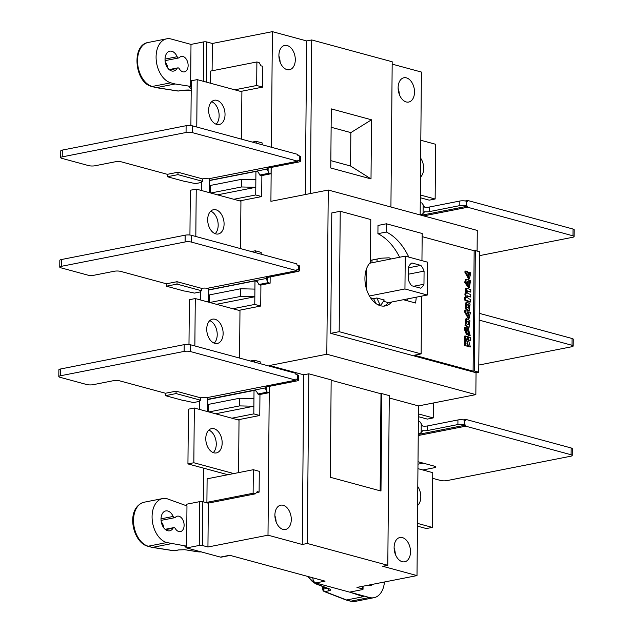 <?xml version="1.0" encoding="UTF-8"?>
<svg xmlns="http://www.w3.org/2000/svg" width="633" height="633" viewBox="0 0 633 633"><rect width="100%" height="100%" fill="white"/><g stroke="black" fill="none" stroke-linecap="round" stroke-linejoin="round"><path stroke-width="0.95" d="M312.86 577.818A4.502 2.904 78.9 0 0 315.804 582.961L349.614 592.132L363.453 596.666L346.583 599.989L324.887 591.586A2.247 1.59 111.2 0 1 324.753 591.61A2.247 1.59 111.2 0 1 324.207 591.538A2.247 1.59 111.2 0 1 323.772 591.246M327.744 588.199L329.105 590.755L324.887 591.586A2.247 1.456 -101.1 0 1 323.526 589.03L327.285 588.294M216.106 124.218A12.383 7.992 78.9 0 0 218.773 112.001A12.383 7.992 78.9 0 0 211.675 101.715M216.731 124.424A12.383 7.992 78.9 0 0 219.232 124.535A12.383 7.992 78.9 0 0 224.952 112.729A12.383 7.992 78.9 0 0 216.945 100.346A12.383 7.992 78.9 0 0 214.445 100.236A12.383 7.992 78.9 0 0 208.724 112.041A12.383 7.992 78.9 0 0 216.731 124.424M215.149 233.68A12.383 7.992 78.9 0 0 217.823 221.463A12.383 7.992 78.9 0 0 210.718 211.177M215.782 233.886A12.383 7.992 78.9 0 0 218.274 233.996A12.383 7.992 78.9 0 0 224.003 222.191A12.383 7.992 78.9 0 0 215.988 209.808A12.383 7.992 78.9 0 0 213.495 209.705A12.383 7.992 78.9 0 0 207.766 221.503A12.383 7.992 78.9 0 0 215.782 233.886M214.191 343.141A12.383 7.992 78.9 0 0 216.866 330.932A12.383 7.992 78.9 0 0 209.76 320.638M214.824 343.355A12.383 7.992 78.9 0 0 217.325 343.458A12.383 7.992 78.9 0 0 223.045 331.652A12.383 7.992 78.9 0 0 215.038 319.269A12.383 7.992 78.9 0 0 212.538 319.167A12.383 7.992 78.9 0 0 206.817 330.964A12.383 7.992 78.9 0 0 214.824 343.355M213.234 452.611A12.383 7.992 78.9 0 0 215.908 440.394A12.383 7.992 78.9 0 0 208.803 430.1M213.867 452.817A12.383 7.992 78.9 0 0 216.367 452.919A12.383 7.992 78.9 0 0 222.088 441.114A12.383 7.992 78.9 0 0 214.081 428.731A12.383 7.992 78.9 0 0 211.58 428.628A12.383 7.992 78.9 0 0 205.86 440.433A12.383 7.992 78.9 0 0 213.867 452.817M370.416 260.685A23.801 15.366 -101.1 0 1 372.006 260.076L381.359 258.193L389.153 257.805L391.004 258.929M427.307 295.025L427.591 262.284A23.801 15.366 78.9 0 0 427.528 262.165L405.239 256.128L404.954 288.964L369.427 295.991A23.801 15.366 -101.1 0 0 385.283 305.937A23.801 15.366 -101.1 0 0 391.653 302.012L427.307 295.025L404.954 288.964M276.099 521.861A12.383 7.992 78.9 0 0 274.896 515.784M282.983 529.37A12.383 7.992 78.9 0 0 285.483 529.473A12.383 7.992 78.9 0 0 291.204 517.667A12.383 7.992 78.9 0 0 283.196 505.284A12.383 7.992 78.9 0 0 280.696 505.181A12.383 7.992 78.9 0 0 274.975 516.987A12.383 7.992 78.9 0 0 282.983 529.37M280.11 62.113A12.383 7.992 78.9 0 0 278.908 56.036M287.208 45.544A12.383 7.992 -101.1 0 1 295.215 57.927A12.383 7.992 -101.1 0 1 289.495 69.733A12.383 7.992 -101.1 0 1 286.994 69.622A12.383 7.992 -101.1 0 1 278.987 57.239A12.383 7.992 -101.1 0 1 284.708 45.434A12.383 7.992 -101.1 0 1 287.208 45.544M399.32 94.444A12.383 7.992 78.9 0 0 398.125 88.359M406.418 77.867A12.383 7.992 -101.1 0 1 414.433 90.25A12.383 7.992 -101.1 0 1 408.704 102.055A12.383 7.992 -101.1 0 1 406.212 101.945A12.383 7.992 -101.1 0 1 398.204 89.562A12.383 7.992 -101.1 0 1 403.925 77.756A12.383 7.992 -101.1 0 1 406.418 77.867M420.66 158.187A12.383 7.992 -101.1 0 1 420.494 177.058M417.788 486.579A12.383 7.992 -101.1 0 1 417.63 505.45M395.309 554.184A12.383 7.992 78.9 0 0 394.114 548.107M402.2 561.693A12.383 7.992 78.9 0 0 404.693 561.795A12.383 7.992 78.9 0 0 410.421 549.99A12.383 7.992 78.9 0 0 402.406 537.607A12.383 7.992 78.9 0 0 399.914 537.504A12.383 7.992 78.9 0 0 394.193 549.309A12.383 7.992 78.9 0 0 402.2 561.693M165.561 529.671L173.054 528.191A10.128 6.536 -101.1 0 1 169.676 530.802A10.128 6.536 -101.1 0 1 167.634 530.715A10.128 6.536 -101.1 0 1 161.083 520.579A10.128 6.536 -101.1 0 1 165.759 510.926A10.128 6.536 -101.1 0 1 167.8 511.013A10.128 6.536 -101.1 0 1 173.157 516.457L161.011 518.846M161.059 520.389L174.795 517.683A2.247 1.456 -101.1 0 0 175.373 517.343A7.881 5.088 -101.1 0 1 177.375 516.164A7.881 5.088 -101.1 0 1 178.965 516.235A7.881 5.088 -101.1 0 1 184.061 524.116A7.881 5.088 -101.1 0 1 180.413 531.625A7.881 5.088 -101.1 0 1 178.83 531.554A7.881 5.088 -101.1 0 1 175.27 528.508A2.247 1.456 -101.1 0 0 174.257 527.637A2.247 1.456 -101.1 0 0 173.806 527.613A2.247 1.456 -101.1 0 0 173.054 528.191M163.797 527.882A7.881 5.088 78.9 0 0 161.257 521.885M207.3 192.092A4.051 0.942 0.5 0 1 208.526 192.321A4.051 0.942 0.5 0 1 209.309 192.638M297.811 161.217L208.202 178.862A4.051 0.942 -179.5 0 0 202.6 178.91L178 172.231L167.373 174.328L121.623 161.921A4.502 1.044 0.5 0 0 115.269 161.779L95.021 165.767A4.502 1.044 0.5 0 1 88.667 165.624L61.844 158.345A4.502 1.044 0.5 0 1 60.721 157.649A4.502 1.044 0.5 0 1 62.24 156.873L186.055 132.495A4.502 1.044 0.5 0 1 192.408 132.637L297.811 161.217L297.819 160.125L299.267 160.513A4.502 1.044 0.5 0 1 300.39 161.217A4.502 1.044 0.5 0 1 298.871 161.985L268.511 167.967A4.502 1.044 -179.5 0 0 266.984 168.734A4.502 1.044 -179.5 0 0 267.166 169.035L209.65 180.358M201.46 190.509L201.531 181.932A4.051 0.942 0.5 0 1 202.584 181.315L202.6 178.91M206.342 301.553A4.051 0.942 0.5 0 1 207.569 301.783A4.051 0.942 0.5 0 1 208.352 302.099M296.853 270.679L207.252 288.324A4.051 0.942 -179.5 0 0 201.65 288.371L177.042 281.701L166.416 283.79L120.666 271.383A4.502 1.044 0.5 0 0 114.312 271.24L94.072 275.228A4.502 1.044 0.5 0 1 87.718 275.086L60.895 267.814A4.502 1.044 0.5 0 1 59.763 267.11A4.502 1.044 0.5 0 1 61.282 266.343L185.097 241.956A4.502 1.044 0.5 0 1 191.451 242.099L296.853 270.679L296.861 269.587L298.309 269.974A4.502 1.044 0.5 0 1 299.433 270.679A4.502 1.044 0.5 0 1 297.914 271.454L267.553 277.428A4.502 1.044 -179.5 0 0 266.034 278.196A4.502 1.044 -179.5 0 0 266.216 278.496L208.692 289.819M200.503 299.971L200.574 291.402A4.051 0.942 0.5 0 1 201.626 290.776L201.65 288.371M205.393 411.015A4.051 0.942 0.5 0 1 206.611 411.244A4.051 0.942 0.5 0 1 207.395 411.561M295.896 380.14L206.295 397.785A4.051 0.942 -179.5 0 0 200.693 397.833L176.085 391.162L165.458 393.251L119.708 380.852A4.502 1.044 0.5 0 0 113.354 380.702L93.114 384.69A4.502 1.044 0.5 0 1 86.761 384.548L59.937 377.276A4.502 1.044 0.5 0 1 58.806 376.572A4.502 1.044 0.5 0 1 60.333 375.804L184.14 351.418A4.502 1.044 0.5 0 1 190.493 351.568L295.896 380.14L295.904 379.048L297.352 379.444A4.502 1.044 0.5 0 1 298.483 380.148A4.502 1.044 0.5 0 1 296.956 380.916L266.596 386.89A4.502 1.044 0.5 0 0 265.077 387.657A4.502 1.044 0.5 0 0 265.259 387.958L207.743 399.288M199.545 409.432L199.624 400.863A4.051 0.942 0.5 0 1 200.669 400.238L200.693 397.833M169.573 69.923L177.066 68.451A10.128 6.536 -101.1 0 1 173.687 71.054A10.128 6.536 -101.1 0 1 171.646 70.975A10.128 6.536 -101.1 0 1 165.094 60.839A10.128 6.536 -101.1 0 1 169.771 51.178A10.128 6.536 -101.1 0 1 171.82 51.265A10.128 6.536 -101.1 0 1 177.169 56.709L165.031 59.098M165.071 60.641L178.807 57.935A2.247 1.456 -101.1 0 0 179.384 57.603A7.881 5.088 -101.1 0 1 181.386 56.424A7.881 5.088 -101.1 0 1 182.977 56.487A7.881 5.088 -101.1 0 1 188.072 64.368A7.881 5.088 -101.1 0 1 184.432 71.877A7.881 5.088 -101.1 0 1 182.842 71.814A7.881 5.088 -101.1 0 1 179.281 68.76A2.247 1.456 -101.1 0 0 178.269 67.889A2.247 1.456 -101.1 0 0 177.818 67.873A2.247 1.456 -101.1 0 0 177.066 68.451M167.808 68.135A7.881 5.088 78.9 0 0 165.268 62.137M368.446 585.145A10.128 6.536 78.9 0 0 368.81 585.264A10.128 6.536 78.9 0 0 370.851 585.351A10.128 6.536 78.9 0 0 373.003 584.251M203.581 468.151L203.288 501.85M186.284 505.672L186.98 504.145L199.632 501.653A2.247 0.522 -179.5 0 1 202.813 501.724L208.328 503.219L207.941 547.007L202.433 545.511A2.247 0.522 0.5 0 0 199.253 545.44L186.6 547.925L220.426 557.103L229.708 555.276L325.077 581.134L315.804 582.961M271.122 167.452L271.066 173.743L261.389 175.65M270.164 276.914L270.109 283.204L260.44 285.111M269.207 386.375L269.152 392.674L259.483 394.573M255.226 252.591L255.241 250.787L261.2 252.401L261.184 254.205M261.69 196.578L255.724 194.964L255.93 171.424L258.169 172.034L260.005 175.27L261.872 175.776L261.69 196.578L239.765 200.89M256.183 143.129L256.199 141.325L262.157 142.939L262.141 144.743M262.64 87.117L256.681 85.495L256.887 61.963L259.126 62.572L260.962 65.808L262.822 66.315L262.64 87.117L240.722 91.429M254.909 289.099L240.611 288.775L240.54 296.434L254.838 296.758L254.98 280.886L257.212 281.495L259.047 284.739L260.915 285.238L260.733 306.04L238.815 310.352M250.423 361.008L254.284 360.248L260.242 361.862L260.226 363.666M253.952 398.561L239.654 398.236L239.591 405.903L253.88 406.22L254.023 390.458L256.333 391.091L258.098 394.201L259.957 394.707L259.775 415.501L237.858 419.821M253.327 469.71L253.121 493.249L255.36 493.851L209.143 502.95L206.904 502.349L207.11 478.817L253.327 469.71L259.293 471.332L259.111 492.126L256.365 492.664M196.768 127.019L197.187 79.623L241.893 91.745L241.474 139.141M195.819 236.481L196.23 189.085L240.936 201.207L240.524 248.603M194.861 345.942L195.273 298.554L239.978 310.668L239.567 358.064M227.848 474.726L187.938 463.91L193.84 462.747L194.315 408.016L239.021 420.138L238.57 472.622M269.468 366.175L269.476 365.51L326.826 354.219L328.258 190.027L270.908 201.318L271.201 167.436M271.383 147.252L272.388 31.65L212.34 43.471L212.102 70.785M207.941 547.007L267.996 535.178L269.294 386.359M191.213 88.066L190.588 88.193L191.213 88.359M272.388 31.65L306.665 40.939L311.721 39.95L392.191 61.765L390.925 207.015M392.175 64.131L421.412 72.051L420.162 214.943M190.984 44.405L203.644 41.905A2.247 0.522 -179.5 0 1 206.825 41.976L212.34 43.471M478.738 372.196L474.275 370.985L475.328 250.581L479.79 251.792L478.738 372.196L476.04 372.734L475.85 394.62L418.492 405.919L417.012 575.587L356.965 587.408L362.48 588.904A2.247 0.522 0.5 0 1 363.041 589.252A2.247 0.522 0.5 0 1 362.282 589.639L349.614 592.132L369.45 597.505L350.896 601.16L345.903 599.934L324.207 591.538L322.767 589.418A2.247 0.522 0.5 0 1 322.775 589.386A2.247 0.522 0.5 0 1 323.526 589.03L323.55 586.846M328.258 190.027L477.282 230.428L477.1 251.064M417.012 575.587L382.743 566.29L387.8 565.293L307.329 543.478L302.265 544.475L267.996 535.178M220.426 557.103A4.502 2.904 78.9 0 0 221.336 557.135L230.175 555.402M162.626 498.575A22.511 14.527 78.9 0 0 152.221 520.041A22.511 14.527 78.9 0 0 166.78 542.552L148.225 546.208A2.247 1.638 105.2 0 1 147.655 546.192C132.534 542.544 124.97 507.935 144.071 502.23L162.626 498.575A22.511 14.527 78.9 0 1 167.167 498.772L186.964 505.933L186.616 546.137L185.406 546.453M185.817 546.596L184.955 546.461L186.6 547.925M201.531 182.423L195.399 183.633L186.387 181.663A2.247 0.522 -179.5 0 1 184.836 181.473L167.349 176.734L167.373 174.328M271.066 173.743L269.128 173.22L259.878 175.04M268.123 168.054L268.099 171.353L269.128 173.22M200.574 291.884L194.442 293.095L185.429 291.125A2.247 0.522 -179.5 0 1 183.879 290.943L166.392 286.195L166.416 283.79M270.109 283.204L268.17 282.682L258.921 284.502M267.173 277.515L267.142 280.815L268.17 282.682M269.152 392.674L267.213 392.144L257.963 393.971M266.216 386.977L266.184 390.284L267.213 392.144M199.617 401.346L193.492 402.556L184.472 400.594A2.247 0.522 -179.5 0 1 182.929 400.404L165.435 395.665L165.458 393.251M255.241 250.787L251.372 251.546M209.61 192.717L209.713 180.524L255.93 171.424M233.806 199.276L255.724 194.964M256.199 141.325L252.33 142.085M210.56 83.255L210.67 71.062L256.887 61.963M234.764 89.815L256.681 85.495M216.51 304.307L254.838 296.758L254.775 304.426L260.733 306.04M254.98 280.886L208.755 289.993L208.653 302.178M254.775 304.426L232.849 308.738M254.284 360.248L254.268 362.052M215.552 413.768L253.88 406.22L253.817 413.887L259.775 415.501M254.023 390.458L207.798 399.565L207.695 411.64M253.817 413.887L231.9 418.199M255.36 493.851L257.243 491.619L259.111 492.126M190.889 125.571L191.277 80.787L197.187 79.623M189.932 235.033L190.327 190.248L196.23 189.085M188.982 344.502L189.37 299.71L195.273 298.554M187.938 463.91L188.412 409.179L194.315 408.016M193.84 462.747L233.751 473.563M475.85 394.62L326.826 354.219M369.751 263.114A23.801 15.366 -101.1 0 1 370.4 262.402L370.78 219.548L340.23 211.264L331.795 212.925L330.743 333.338L476.04 372.734M421.95 260.654L422.187 233.49L386.423 223.789L377.988 225.451L377.917 233.68A54.019 34.87 -101.1 0 1 399.613 257.235M407.81 298.863A54.019 34.87 -101.1 0 1 407.636 300.865M418.492 405.919L389.263 397.991M380.14 490.804L380.987 393.773L381.834 393.607L380.979 491.026L330.315 477.29L331.162 379.871L308.809 373.81L303.753 374.807L269.476 365.51M380.987 393.773L331.162 380.259M387.8 565.293L389.279 395.625L381.834 393.607M303.753 374.807L302.265 544.475M305.32 194.545L306.665 40.939M166.637 38.835A22.511 14.527 78.9 0 0 156.232 60.293A22.511 14.527 78.9 0 0 170.791 82.812L152.237 86.468A2.247 1.638 105.2 0 1 151.667 86.444C134.774 82.868 131.015 45.038 148.082 42.49L166.637 38.835A22.511 14.527 78.9 0 1 171.179 39.024L191 44.397L190.628 86.389L189.386 86.713M189.789 86.856L188.943 86.721L190.588 88.193M371.524 119.795L331.288 108.892L330.774 167.998L371.009 178.91L371.524 119.795L350.848 132.613L350.555 166.004L371.009 178.91M310.384 193.548L311.721 39.95M421.364 215.267L467.613 206.16L466.165 205.765L466.205 201.167A4.502 1.044 0.5 0 0 459.851 201.025L429.49 207.007A4.502 1.044 -179.5 0 1 424.656 207.133L421.997 203.035L420.272 202.568M423.153 205.068L423.081 213.376L422.021 214.674L420.17 214.176M422.021 214.674L420.375 214.998M418.358 421.491L420.09 421.966L422.741 426.056A4.502 1.044 -179.5 0 0 427.576 425.93L457.944 419.956A4.502 1.044 0.5 0 1 464.298 420.098L465.738 420.486L465.753 419.394L463.253 419.885M418.247 434.428L465.698 425.083L464.258 424.696A4.502 1.044 -179.5 0 0 457.904 424.553L427.536 430.527A4.502 1.044 0.5 0 1 422.765 430.662L420.114 433.597L418.255 433.099M420.114 433.597L418.247 433.969M420.312 197.749L429.237 200.163L435.14 199.007L435.615 144.269L420.81 140.257M420.336 194.988L435.14 199.007M418.405 416.672L427.322 419.093L433.225 417.93L433.36 402.992M418.429 413.919L433.225 417.93M417.448 526.134L426.373 528.555L432.276 527.392L432.75 472.661L417.946 468.649M417.471 523.38L432.276 527.392M308.809 373.81L307.329 543.478M174.795 517.683A2.247 1.456 -101.1 0 1 173.157 516.457M166.78 542.552L186.616 546.137M300.39 161.217L300.43 156.62A4.502 1.044 -179.5 0 0 299.306 155.916L297.858 155.528L297.866 154.428L192.464 125.856L192.408 132.637M202.584 181.315L177.976 174.645L167.349 176.734M268.099 171.353L267.166 169.035M299.433 270.679L299.48 266.082A4.502 1.044 -179.5 0 0 298.349 265.377L296.901 264.99L296.909 263.898L191.506 235.318L191.451 242.099M201.626 290.776L177.018 284.106L166.392 286.195M267.142 280.815L266.216 278.496M266.184 390.284L265.259 387.958M298.483 380.148L298.523 375.543A4.502 1.044 -179.5 0 0 297.391 374.847L295.951 374.451L295.959 373.359L190.557 344.779L190.493 351.568M200.669 400.238L176.061 393.568L165.435 395.665M217.467 194.845L255.795 187.297L241.497 186.972L241.561 179.313L210.528 185.422L209.642 188.737M255.859 179.637L241.561 179.313M210.465 192.946L210.528 185.422M209.507 302.408L209.57 294.883L208.684 298.198M208.55 411.869L208.613 404.352L207.735 407.66M206.904 502.349L253.121 493.249M330.743 333.338L339.177 331.676L421.135 353.894L414.393 355.224L473.104 371.144L474.275 370.985M340.23 211.264L339.177 331.676M416.245 297.201A54.019 34.87 -101.1 0 1 415.565 303.009L403.435 299.726M377.917 233.68L386.352 232.018A54.019 34.87 -101.1 0 1 408.783 257.085M386.423 223.789L386.352 232.018M475.328 250.581L474.157 250.739L422.164 236.639M190.628 86.389L175.104 83.975L156.549 87.631L178.292 91.01A2.247 1.456 -101.1 0 0 178.633 91.002L177.849 91.017A2.247 1.677 -81.2 0 0 178.292 91.01L182.51 90.179L191.198 90.424M178.807 57.935A2.247 1.456 -101.1 0 1 177.169 56.709M170.791 82.812L175.104 83.975M331.13 127.265L350.848 132.613M350.555 166.004L330.837 160.655M466.205 201.167L467.652 201.563L467.66 200.471L465.16 200.962M466.165 205.765A4.502 1.044 -179.5 0 0 459.811 205.622L429.451 211.604A4.502 1.044 0.5 0 1 424.68 211.739L423.081 213.376M473.104 371.144L474.157 250.739M384.437 581.996A22.511 14.527 -101.1 0 1 373.992 597.694A22.511 14.527 -101.1 0 1 369.45 597.505M329.105 590.755C330.956 590.28 331.091 589.679 329.5 588.943L328.994 588.943M171.092 543.723L152.537 547.379L174.281 550.757A2.247 1.456 -101.1 0 0 174.621 550.75L173.838 550.765A2.247 1.677 -81.2 0 0 174.281 550.757L178.498 549.927L184.86 549.721L198.058 551.857A2.247 1.677 -81.2 0 0 198.501 551.841L199.973 551.557M177.976 174.645L178 172.231M177.018 284.106L177.042 281.701M176.061 393.568L176.085 391.162M210.757 193.025L241.497 186.972M240.54 296.434L209.8 302.487M240.611 288.775L209.57 294.883M239.591 405.903L208.85 411.956M239.654 398.236L208.613 404.352M464.305 345.721L467.146 346.093L465.144 345.555L465.247 335.996L464.408 336.163L464.305 345.721L465.144 345.555M468.547 340.238L470.406 340.348L470.43 337.405L467.589 337.025L467.565 339.573M467.716 346.647L470.374 346.971L467.716 346.647L466.917 343.672M466.355 330.996L466.307 331.407L467.154 331.241L467.194 330.83L466.355 330.996L467.376 328.4L468.222 328.234L470.184 335.672L469.346 335.838L468.08 335.34L468.444 331.273M464.345 329.144L466.513 334.659L467.352 334.493L465.184 328.978L465.421 327.451L464.575 327.617L464.345 329.144L465.184 328.978M469.085 311.887L470.446 312.433L469.1 318.352L468.254 318.518L464.495 311.721L464.725 310.653L466.917 311.025L468.689 315.756L469.085 311.887L468.238 312.053L468.222 315.74M465.579 293.301L466.418 293.134L466.489 288.229L465.643 288.395L465.579 293.301L464.844 293.926L465.437 297.89M467.217 291.212L470.77 292.13L467.099 290.769M466.719 295.967L470.723 297.043L466.996 295.698L468.151 298.475L470.699 299.496L470.683 301.949L469.836 302.115L464.646 300.042L464.669 297.589L466.276 297.724L465.682 293.759L466.418 293.134M468.721 281.313L468.816 284.929M467.099 279.161L465.445 279.77L464.685 282.358L468.539 287.841L469.385 287.675L465.524 282.191L466.284 279.604L467.099 279.161L468.736 279.501L469.069 285.214M469.433 272.309L470.794 272.855L469.441 278.773L468.594 278.939L464.844 272.143L465.073 271.066L467.265 271.438L469.029 276.178L469.433 272.309L468.586 272.475L468.562 276.154M466.735 318.66L465.896 318.826L465.033 325.465L468.214 327.546L469.053 327.38L465.872 325.299L466.735 318.66L469.931 320.757L469.053 327.38M466.885 301.941L466.038 302.107L465.176 308.738L468.357 310.819L469.203 310.653L466.023 308.58L466.885 301.941L470.082 304.03L469.203 310.653M421.135 353.894L421.641 296.141M405.239 256.128L369.648 263.233A23.801 15.366 -101.1 0 0 369.363 295.872L369.363 295.975M372.006 260.076L371.982 262.671M151.667 86.444L156.106 87.647L152.237 86.468A22.511 14.527 78.9 0 1 137.678 63.949A22.511 14.527 78.9 0 1 148.082 42.49M423.699 215.9L467.605 207.252L467.613 206.16M418.009 461.726L434.736 466.26A4.502 1.044 0.5 0 1 435.868 466.964A4.502 1.044 0.5 0 1 434.349 467.74L422.899 469.987M418.239 435.528L465.69 426.183L465.698 425.083M144.071 502.23A22.511 14.527 78.9 0 0 133.666 523.689A22.511 14.527 78.9 0 0 148.225 546.208L152.094 547.387L147.655 546.192M60.721 157.649L60.776 150.86A4.502 1.044 0.5 0 1 62.303 150.092L186.11 125.706A4.502 1.044 0.5 0 1 192.464 125.856M59.763 267.11L59.826 260.321A4.502 1.044 0.5 0 1 61.346 259.554L185.153 235.175A4.502 1.044 0.5 0 1 191.506 235.318M58.806 376.572L58.869 369.783A4.502 1.044 0.5 0 1 60.388 369.015L184.203 344.637A4.502 1.044 0.5 0 1 190.557 344.779M465.247 335.996L467.289 336.55L467.518 339.185L466.711 339.343M467.518 339.185L466.228 338.837L467.091 342.01L467.146 346.093M468.562 346.48L466.616 339.32L470.406 340.348M468.428 336.859L468.42 339.802L470.374 346.971M467.154 331.241L466.79 332.238L466.679 327.957L465.421 327.451M467.194 330.83L468.222 328.234M470.184 335.672L468.08 335.34M468.926 335.174L468.752 330.64L467.352 334.493M465.564 310.486L465.342 311.555L469.1 318.352M466.489 288.229L470.786 289.669L470.77 292.13M468.064 291.045L467.755 290.911C466.347 291.394 466.489 292.28 468.198 293.562L470.746 294.582L470.723 297.043M470.683 301.949L465.492 299.876L464.646 300.042M465.492 299.876L465.516 297.423M468.681 285.198C470.074 284.454 470.272 282.745 469.259 280.071L468.729 280.182M469.259 280.071L470.541 280.585L469.385 287.675M465.912 270.9L465.69 271.976L469.441 278.773M383.653 306.119A23.801 15.366 78.9 0 0 388.448 302.645L391.653 302.012M420.834 265.401A13.507 8.72 -101.1 0 1 424.078 271.122L423.968 284.225A13.507 8.72 -101.1 0 1 420.636 288.165L411.719 285.752A13.507 8.72 -101.1 0 1 408.467 280.023L408.586 266.92A13.507 8.72 -101.1 0 1 411.917 262.98L420.834 265.401L408.578 267.814M370.542 297.795L373.612 298.626L376.817 297.993L384.263 300.01L381.066 304.869A1.124 0.728 -101.1 0 1 379.911 304.552L378.225 304.884M383.424 301.284L388.448 302.645M366.396 269.175L366.23 288.197M479.759 255.59L572.612 237.304A4.502 1.044 -179.5 0 0 574.131 236.536A4.502 1.044 -179.5 0 0 573.007 235.832L467.605 207.252M467.66 200.471L573.063 229.043L573.007 235.832M574.131 236.536L574.194 229.747A4.502 1.044 -179.5 0 0 573.063 229.043M478.801 365.051L571.654 346.765A4.502 1.044 -179.5 0 0 573.174 345.998A4.502 1.044 -179.5 0 0 572.05 345.294L479.189 320.116M479.252 313.335L572.105 338.505L572.05 345.294M573.174 345.998L573.237 339.209A4.502 1.044 -179.5 0 0 572.105 338.505M432.703 478.342L440.536 480.463A4.502 1.044 -179.5 0 0 446.89 480.613L570.697 456.227A4.502 1.044 -179.5 0 0 572.224 455.459A4.502 1.044 -179.5 0 0 571.093 454.755L465.69 426.183M465.753 419.394L571.156 447.974L571.093 454.755M423.248 463.15L417.986 464.179M572.224 455.459L572.279 448.678A4.502 1.044 -179.5 0 0 571.156 447.974M466.877 281.764L467.692 281.606L467.668 284.763C466.307 283.165 466.315 282.112 467.692 281.606L467.233 281.55M469.021 324.713C466.988 324.824 466.236 323.7 466.766 321.335C468.808 321.208 469.559 322.332 469.021 324.713L468.76 324.816M468.594 308.097L469.172 307.986C467.138 308.097 466.386 306.973 466.917 304.615C468.95 304.489 469.702 305.612 469.172 307.986L468.911 308.089M375.907 303.492L373.612 298.626M424.078 271.122L408.522 274.184M376.817 297.993L379.911 304.552M423.968 284.225L413.618 286.266M466.853 281.796L466.837 283.774M465.928 321.501C467.969 321.374 468.713 322.498 468.175 324.879M466.07 304.782C468.111 304.655 468.863 305.779 468.325 308.152M322.775 589.386A2.247 2.184 15 0 0 324.753 591.61M202.813 501.724L202.433 545.511M199.253 545.44L199.632 501.653M206.825 41.976L206.477 82.148M203.304 81.285L203.644 41.905M421.238 423.991L421.167 432.299M362.503 586.316L362.48 588.904M363.453 596.666L358.357 594.696M188.871 89.981L191.198 90.345M429.49 207.007L429.451 211.604M427.576 425.93L427.536 430.527M329.5 588.943L315.875 583.666L317.347 583.381M184.86 549.721L198.501 551.841A18.009 11.623 78.9 0 0 201.009 551.834M299.306 155.916L299.267 160.513M298.349 265.377L298.309 269.974M297.391 374.847L297.352 379.444M377.062 259.079L377.039 261.674M182.51 90.179L188.428 89.989M459.851 201.025L459.811 205.622M457.944 419.956L457.904 424.553M464.258 424.696L464.298 420.098M346.014 599.973L350.326 601.144A2.247 1.638 -74.8 0 0 350.896 601.16A22.511 14.527 78.9 0 0 355.437 601.35L373.992 597.694M308.461 576.623A18.009 11.623 78.9 0 0 315.875 583.666A2.247 1.59 111.2 0 1 315.202 583.618L328.82 588.888M178.498 549.927L184.417 549.737M464.495 311.721L465.342 311.555M464.844 293.926L465.682 293.759M468.016 295.959L467.178 296.125M465.445 279.77L466.284 279.604M465.524 282.191L464.685 282.358M464.844 272.143L465.69 271.976M434.349 467.74L434.357 466.157M186.11 125.706L186.055 132.495M62.303 150.092L62.24 156.873M185.153 235.175L185.097 241.956M61.346 259.554L61.282 266.343M184.203 344.637L184.14 351.418M60.388 369.015L60.333 375.804M370.424 260.345L381.359 258.193M363.041 589.252L363.065 586.205M209.539 192.701L209.665 178.577M208.589 302.163L208.708 288.039M207.632 411.624L207.751 397.5M178.633 91.002L182.85 90.171M177.849 91.017L156.106 87.647M174.621 550.75L178.838 549.919M173.838 550.765L152.094 547.387M201.199 551.802L198.058 551.857M165.134 529.323L173.806 527.613M169.146 69.583L177.818 67.873M350.326 601.144L355.437 601.35M315.202 583.618L307.511 576.37M322.767 589.418L322.79 586.554M379.396 305.383L380.71 305.122"/></g></svg>
